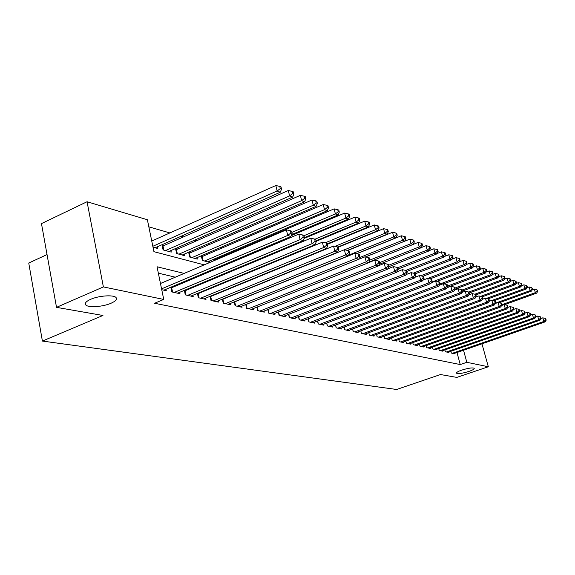 <?xml version="1.0" encoding="UTF-8"?>
<svg xmlns="http://www.w3.org/2000/svg" width="575" height="575" viewBox="0 0 575 575"><rect width="100%" height="100%" fill="white"/><g stroke="black" fill="none" stroke-linecap="round" stroke-linejoin="round"><path stroke-width="0.86" d="M461.811 370.084C468.28 368.101 472.413 367.497 474.202 368.287C474.461 369.049 472.686 370.099 468.891 371.436C462.473 373.398 458.361 373.987 456.557 373.211C456.27 372.463 458.023 371.421 461.811 370.084M90.613 299.331C98.814 295.615 113.728 294.616 116.057 297.562C117.379 299.259 115.719 301.149 111.076 303.233C102.968 306.856 88.298 307.898 85.79 304.966C84.417 303.305 86.02 301.429 90.613 299.331M47.035 254.567L28.75 263.041L42.399 341.068L396.657 389.476L440.479 374.541L456.816 377.401L488.326 366.764L466.828 362.3L463.536 350.24M42.399 341.068L102.947 315.474L56.515 307.352L41.472 223.61L87.062 201.739L147.38 219.736L153.935 251.685L204.19 264.867M233.996 251.562L232.595 251.153M221.993 248.077L220.369 247.602M209.595 244.476L207.733 243.937M196.787 240.752L194.681 240.142M183.547 236.907L181.183 236.224M169.855 232.932L148.839 226.823M450.865 351.282L451.346 353.057L454.875 353.833L454.732 353.302M444.863 349.923L445.352 351.749L448.967 352.54L448.816 351.993M438.732 348.536L439.228 350.412L442.923 351.217L442.772 350.657M432.457 347.12L432.968 349.039L436.741 349.866L436.59 349.291M426.039 345.668L426.557 347.638L430.423 348.479L430.265 347.897M419.463 344.181L419.994 346.2L423.948 347.07L423.789 346.466M412.742 342.657L413.281 344.734L417.328 345.618L417.17 345M405.849 341.097L406.403 343.232L410.55 344.137L410.385 343.505M398.791 339.502L399.359 341.687L403.607 342.621L403.442 341.967M391.568 337.863L392.143 340.113L396.491 341.061L396.319 340.393M384.158 336.181L384.747 338.495L389.203 339.466L389.031 338.783M376.56 334.449L377.164 336.835L381.735 337.834L381.556 337.13M368.769 332.681L369.387 335.132L374.073 336.159L373.894 335.433M360.777 330.862L361.409 333.392L366.217 334.442L366.031 333.694M352.576 328.993L353.223 331.595L358.16 332.681L357.966 331.904M344.152 327.082L344.813 329.762L349.887 330.869L349.686 330.072M335.512 325.105L336.181 327.872L341.392 329.008L341.191 328.188M326.629 323.078L327.319 325.932L332.666 327.103L332.458 326.255M317.501 320.994L318.205 323.941L323.703 325.141L323.495 324.271M308.114 318.852L308.84 321.892L314.489 323.128L314.273 322.223M298.461 316.645L299.208 319.786L305.016 321.058L304.8 320.124M288.535 314.367L289.297 317.616L295.277 318.924L295.047 317.961M278.314 312.024L279.091 315.387L285.25 316.732L285.02 315.74M267.792 309.609L268.59 313.088L274.929 314.475L274.692 313.447M256.946 307.122L257.765 310.723L264.299 312.153L264.054 311.082M245.777 304.549L246.61 308.279L253.345 309.752L253.093 308.653M234.255 301.897L235.11 305.771L242.053 307.287L241.802 306.144M222.367 299.151L223.251 303.176L230.41 304.743L230.151 303.55M210.105 296.319L211.003 300.495L218.399 302.112L218.133 300.883M197.433 293.394L198.361 297.728L206.001 299.402L205.721 298.123M184.352 290.361L185.301 294.874L193.193 296.599L192.905 295.27M170.825 287.22L171.796 291.92L179.953 293.703L179.666 292.323M164.4 245.388L162.006 244.727L163.084 249.924L171.242 252.102L170.926 250.578M177.84 249.061L175.706 248.472M190.842 252.612L188.959 252.102M203.435 256.055L201.789 255.609M215.639 259.39L214.209 259.002M153.022 247.236L157.55 248.443L157.219 246.847M175.548 248.544L176.597 253.532L184.496 255.645L184.18 254.179M188.65 252.231L189.671 257.032L197.318 259.081L197.017 257.665M201.336 255.803L202.335 260.418L209.738 262.401L209.444 261.036M213.943 260.712L213.627 259.253M226.033 264.816L225.846 263.975M237.748 268.762L237.59 268.079M249.104 272.55L248.989 272.018M260.037 275.799L260.604 276M271.824 278.997L272.262 279.119M184.151 273.412L157.032 266.764L163.738 299.438L154.596 303.262L460.244 364.557L456.981 352.518M239.516 292.459L239.063 292.352M227.499 289.599L226.838 289.441M215.086 286.652L214.202 286.436M202.263 283.597L201.142 283.331M189.01 280.449L187.63 280.118M175.296 277.186L158.348 273.154M161.748 289.721L166.268 290.713L165.974 289.268M173.097 287.162L171.702 286.846M186.523 290.181L185.38 289.929M199.511 293.106L198.612 292.905M212.082 295.931L211.413 295.78M224.264 298.669L223.804 298.569M56.515 307.352L103.378 286.918L87.062 201.739M481.965 343.836L488.326 366.764M460.244 364.557L466.828 362.3M163.738 299.438L103.378 286.918M247.904 289.038L247.458 288.93M235.98 286.113L235.326 285.955M223.661 283.094L222.784 282.878M210.932 279.975L209.818 279.702M197.771 276.748L196.406 276.41M216.243 268.029L217.587 268.381M229.432 271.493L230.532 271.781M242.183 274.836L243.045 275.066M254.509 278.07L255.156 278.235M266.433 281.197L266.872 281.312M161.568 288.873L287.716 235.448L290.864 236.505L163.825 290.174M160.468 283.504L286.379 229.842L287.716 235.448L290.878 232.976L292.136 233.4L291.604 231.164L290.346 230.733L290.878 232.976M290.346 230.733L286.379 229.842M290.864 236.505L292.136 233.4M155.106 247.789L280.298 192.251L277.136 191.008L275.827 185.524L151.75 241.033M280.277 188.593L281.534 189.096L281.01 186.904L279.752 186.393L280.277 188.593L277.136 191.008L152.835 246.294M281.534 189.096L280.298 192.251M275.827 185.524L279.752 186.393M174.196 292.445L300.128 239.617L303.162 240.638L177.589 293.185M170.983 288.003L298.806 234.104L300.128 239.617L303.233 237.188L304.441 237.597L303.909 235.398L302.702 234.981L303.233 237.188M302.702 234.981L298.806 234.104M303.162 240.638L304.441 237.597L348.486 219.089L345.906 218.069L303.981 235.7M187.615 295.377L312.11 243.642L315.043 244.627L190.907 296.096M184.482 290.993L310.787 238.215L312.11 243.642L315.15 241.248L316.322 241.644L315.79 239.48L314.618 239.078L315.15 241.248M314.618 239.078L310.787 238.215M315.043 244.627L316.322 241.644M200.603 298.224L323.682 247.523L326.507 248.479L203.787 298.914M197.541 293.882L322.367 242.19L323.682 247.523L326.658 245.173L327.786 245.554L327.261 243.426L326.133 243.038L326.658 245.173M326.133 243.038L322.367 242.19M326.507 248.479L327.786 245.554M213.174 300.969L334.858 251.282L337.59 252.202L216.257 301.645M210.184 296.686L333.55 246.028L334.858 251.282L337.784 248.961L338.869 249.334L338.352 247.243L337.259 246.862L337.784 248.961M337.259 246.862L333.55 246.028M337.59 252.202L338.869 249.334M168.877 251.469L292.653 197.117L289.606 195.917L288.305 190.519L162.322 246.251M292.682 193.538L293.897 194.019L293.379 191.87L292.158 191.382L292.682 193.538L289.606 195.917L165.478 250.563M293.897 194.019L292.653 197.117M288.305 190.519L292.158 191.382M182.203 255.034L304.592 201.811L301.645 200.653L300.351 195.342L175.828 249.888M304.657 198.31L305.835 198.778L305.318 196.657L304.139 196.19L304.657 198.31L301.645 200.653L178.918 254.157M305.835 198.778L304.592 201.811M300.351 195.342L304.139 196.19M195.105 258.484L316.121 206.353L313.274 205.232L311.988 200.007L188.902 253.417M316.228 202.925L317.364 203.377L316.854 201.293L315.718 200.833L316.228 202.925L313.274 205.232L191.921 257.636M317.364 203.377L316.121 206.353M311.988 200.007L315.718 200.833M207.597 261.826L327.268 210.737L324.516 209.652L323.236 204.506L201.559 256.831M327.419 207.388L328.512 207.819L328.002 205.771L326.902 205.325L327.419 207.388L324.516 209.652L204.513 261M328.512 207.819L327.268 210.737M323.236 204.506L326.902 205.325M225.35 303.636L345.661 254.912L348.313 255.796L228.34 304.283M222.424 299.395L344.368 249.744L345.661 254.912L348.536 252.633L349.593 252.993L349.068 250.93L348.012 250.563L348.536 252.633M348.012 250.563L344.368 249.744M348.313 255.796L349.593 252.993M291.633 234.622L338.05 214.978L335.39 213.936L334.118 208.869L213.821 260.137M338.237 211.701L339.293 212.125L338.79 210.098L337.726 209.674L338.237 211.701L335.39 213.936L291.892 232.379M339.293 212.125L338.05 214.978M334.118 208.869L337.726 209.674M237.152 306.216L356.119 258.419L358.678 259.282L240.041 306.849M234.284 302.026L354.832 253.338L356.119 258.419L358.937 256.177L359.957 256.522L359.44 254.495L358.419 254.143L358.937 256.177M358.419 254.143L354.832 253.338M358.678 259.282L359.957 256.522M348.702 215.869L349.729 216.279L349.226 214.288L348.198 213.878L348.702 215.869L345.906 218.069L344.648 213.081L291.202 235.678M349.729 216.279L348.486 219.089M344.648 213.081L348.198 213.878M248.587 308.717L366.239 261.819L368.719 262.653L251.397 309.328M245.784 304.57L364.96 256.809L366.239 261.819L369.006 259.605L369.991 259.943L369.481 257.945L368.489 257.607L369.006 259.605M368.489 257.607L364.96 256.809M368.719 262.653L369.991 259.943M316.099 240.745L358.592 223.064L356.09 222.079L354.84 217.163L304.089 238.445M358.836 219.916L359.835 220.311L359.332 218.349L358.333 217.947L358.836 219.916L356.09 222.079L315.007 239.214M359.835 220.311L358.592 223.064M354.84 217.163L358.333 217.947M259.684 311.14L376.036 265.111L378.436 265.916L262.401 311.736M368.755 262.567L374.771 260.18L376.036 265.111L378.753 262.933L379.708 263.257L379.205 261.287L378.242 260.964L378.753 262.933M378.242 260.964L374.771 260.18M378.436 265.916L379.708 263.257M327.369 243.843L368.381 226.917L365.959 225.961L364.715 221.123L316.228 241.284M368.654 223.826L369.624 224.214L369.121 222.281L368.158 221.893L368.654 223.826L365.959 225.961L325.191 242.83M369.624 224.214L368.381 226.917M364.715 221.123L368.158 221.893M270.451 313.497L385.53 268.302L387.859 269.078L273.089 314.072M378.544 265.7L384.272 263.436L385.53 268.302L388.197 266.153L389.131 266.469L388.621 264.529L387.694 264.213L388.197 266.153M387.694 264.213L384.272 263.436M387.859 269.078L389.131 266.469M337.812 247.056L377.868 230.647L375.525 229.727L374.282 224.954L327.47 244.267M378.17 227.621L379.105 227.995L378.609 226.09L377.674 225.709L378.17 227.621L375.525 229.727L335.002 246.359M379.105 227.995L377.868 230.647M374.282 224.954L377.674 225.709M280.902 315.783L394.738 271.393L396.994 272.147L283.468 316.343M388.024 268.741L393.48 266.599L394.738 271.393L397.361 269.272L398.259 269.582L397.756 267.67L396.858 267.361L397.361 269.272M396.858 267.361L393.48 266.599M396.994 272.147L398.259 269.582M347.357 250.412L387.068 234.269L384.797 233.371L383.561 228.67L338.28 247.214M387.399 231.301L388.305 231.66L387.816 229.784L386.903 229.418L387.399 231.301L384.797 233.371L344.526 249.78M388.305 231.66L387.068 234.269M383.561 228.67L386.903 229.418M291.051 318.004L403.657 274.39L405.849 275.123L293.545 318.543M397.217 271.695L402.414 269.668L403.657 274.39L406.238 272.306L407.114 272.6L406.611 270.717L405.742 270.415L406.238 272.306M406.805 271.443L444.432 256.845L442.57 256.112L405.749 270.423L402.414 269.668M405.849 275.123L407.114 272.6M356.522 253.712L395.995 237.784L393.789 236.914L392.567 232.278L347.731 250.499M396.348 234.866L397.232 235.218L396.743 233.364L395.859 233.012L396.348 234.866L393.789 236.914L348.587 255.192M397.232 235.218L395.995 237.784M392.567 232.278L395.859 233.012M300.912 320.16L412.318 277.294L414.446 278.012L303.334 320.685M406.13 274.555L411.082 272.643L412.318 277.294L414.855 275.238L415.703 275.533L415.207 273.671L414.359 273.384L414.855 275.238M414.359 273.384L411.082 272.643M414.446 278.012L415.703 275.533M365.427 256.917L404.663 241.191L402.522 240.35L401.307 235.779L356.737 253.762M405.037 238.33L405.893 238.675L405.404 236.842L404.548 236.505L405.037 238.33L402.522 240.35L359.44 257.643M405.893 238.675L404.663 241.191M401.307 235.779L404.548 236.505M369.006 262.049L413.073 244.504L410.996 243.685L409.788 239.171L365.484 256.932M413.475 241.694L414.302 242.025L413.82 240.228L412.987 239.89L413.475 241.694L410.996 243.685L369.941 260.051M414.302 242.025L413.073 244.504M409.788 239.171L412.987 239.89M379.191 264.349L421.252 247.717L419.225 246.927L418.032 242.478L413.109 244.432M421.669 244.964L422.474 245.281L421.993 243.505L421.188 243.182L421.669 244.964L419.225 246.927L379.55 262.638M422.474 245.281L421.252 247.717M418.032 242.478L421.188 243.182M310.5 322.252L420.728 280.118L422.79 280.816L312.85 322.769M414.783 277.344L419.498 275.533L420.728 280.118L423.222 278.092L424.041 278.372L423.552 276.539L422.733 276.259L423.222 278.092M422.733 276.259L419.498 275.533M422.79 280.816L424.041 278.372M319.822 324.293L428.893 282.864L430.898 283.533L322.108 324.796M423.178 280.054L427.671 278.336L428.893 282.864L431.343 280.866L432.141 281.139L431.66 279.328L430.855 279.055L431.343 280.866M430.855 279.055L427.671 278.336M430.898 283.533L432.141 281.139M328.886 326.277L436.82 285.523L438.768 286.178L331.114 326.765M431.336 282.684L435.613 281.06L436.82 285.523L439.235 283.554L440.012 283.82L439.53 282.037L438.754 281.772L439.235 283.554M438.754 281.772L435.613 281.06M438.768 286.178L440.012 283.82M389.059 266.613L429.194 250.844L427.232 250.075L426.039 245.683L421.338 247.545M429.626 248.134L430.416 248.45L429.935 246.697L429.151 246.38L429.626 248.134L427.232 250.075L388.793 265.197M430.416 248.45L429.194 250.844M426.039 245.683L429.151 246.38M337.712 328.203L444.533 288.111L446.423 288.751L339.882 328.677M439.264 285.243L443.332 283.712L444.533 288.111L446.912 286.17L447.666 286.429L447.185 284.668L446.43 284.409L446.912 286.17M446.43 284.409L443.332 283.712M446.423 288.751L447.666 286.429M398.116 269.035L436.921 253.884L435.009 253.137L433.83 248.803L429.338 250.563M437.374 251.225L438.136 251.527L437.661 249.794L436.899 249.493L437.374 251.225L435.009 253.137L397.763 267.698M438.136 251.527L436.921 253.884M433.83 248.803L436.899 249.493M346.301 330.086L452.022 290.634L453.869 291.252L348.414 330.546M446.962 287.737L450.836 286.285L452.022 290.634L454.365 288.715L455.105 288.959L454.624 287.227L453.891 286.975L454.365 288.715M453.891 286.975L450.836 286.285M453.869 291.252L455.105 288.959M444.899 254.222L445.639 254.517L445.172 252.813L444.432 252.511L444.899 254.222L442.57 256.112L441.399 251.836L437.108 253.51M445.639 254.517L444.432 256.845M441.399 251.836L444.432 252.511M354.667 331.912L459.317 293.077L461.107 293.681L356.723 332.364M454.451 290.167L458.138 288.794L459.317 293.077L461.624 291.187L462.336 291.432L461.862 289.714L461.15 289.469L461.624 291.187M461.15 289.469L458.138 288.794M461.107 293.681L462.336 291.432M415.243 273.793L451.742 259.72L449.93 259.009L448.773 254.783L444.676 256.378M452.223 257.147L452.949 257.435L452.482 255.746L451.756 255.458L452.223 257.147L449.93 259.009L413.324 273.147M452.949 257.435L451.742 259.72M448.773 254.783L451.756 255.458M362.818 333.694L466.411 295.464L468.158 296.046L364.823 334.132M461.739 292.524L465.24 291.23L466.411 295.464L468.683 293.595L469.38 293.832L468.905 292.136L468.215 291.899L468.683 293.595M468.215 291.899L465.24 291.23M468.158 296.046L469.38 293.832M422.884 276.309L458.857 262.516L457.096 261.826L455.939 257.658L452.029 259.167M459.353 259.986L460.058 260.267L459.598 258.599L458.893 258.319L459.353 259.986L457.096 261.826L420.699 275.799M460.058 260.267L458.857 262.516M455.939 257.658L458.893 258.319M370.76 335.433L473.318 297.778L475.015 298.353L372.715 335.865M468.826 294.831L472.154 293.602L473.318 297.778L475.554 295.938L476.229 296.168L475.769 294.501L475.087 294.263L475.554 295.938M475.087 294.263L472.154 293.602M475.015 298.353L476.229 296.168M430.05 278.868L465.786 265.248L464.068 264.572L462.925 260.453L459.195 261.884M466.296 262.753L466.979 263.027L466.519 261.381L465.836 261.107L466.296 262.753L464.068 264.572L427.893 278.386M466.979 263.027L465.786 265.248M462.925 260.453L465.836 261.107M378.501 337.13L480.039 300.042L481.692 300.596L380.406 337.547M475.726 297.074L478.889 295.909L480.039 300.042L482.245 298.217L482.907 298.439L482.447 296.793L481.785 296.563L482.245 298.217M481.785 296.563L478.889 295.909M481.692 300.596L482.907 298.439M437.007 281.376L472.535 267.9L470.86 267.246L469.725 263.178L466.167 264.536M473.06 265.449L473.721 265.715L473.268 264.09L472.6 263.824L473.06 265.449L470.86 267.246L431.617 282.145M473.721 265.715L472.535 267.9M469.725 263.178L472.6 263.824M386.055 338.776L486.594 302.242L488.204 302.781L387.909 339.185M482.447 299.259L485.444 298.166L486.594 302.242L488.764 300.438L489.411 300.66L488.951 299.029L488.304 298.813L488.764 300.438M488.304 298.813L485.444 298.166M488.204 302.781L489.411 300.66M443.785 283.813L479.112 270.487L477.48 269.848L476.352 265.83L472.959 267.123M479.643 268.072L480.29 268.338L479.845 266.728L479.191 266.469L479.643 268.072L477.48 269.848L439.897 284.043M480.29 268.338L479.112 270.487M476.352 265.83L479.191 266.469M393.422 340.393L492.976 304.383L494.543 304.908L395.233 340.788M488.994 301.393L491.841 300.358L492.976 304.383L495.118 302.608L495.743 302.817L495.291 301.214L494.665 300.998L495.118 302.608M494.665 300.998L491.841 300.358M494.543 304.908L495.743 302.817M400.603 341.96L499.201 306.475L500.732 306.985L402.378 342.348M495.37 303.471L498.072 302.493L499.201 306.475L501.314 304.714L501.925 304.923L501.472 303.334L500.861 303.126L501.314 304.714M500.861 303.126L498.072 302.493M500.732 306.985L501.925 304.923M407.618 343.498L505.267 308.509L506.762 309.012L409.35 343.872M501.587 305.498L504.146 304.585L505.267 308.509L507.351 306.777L507.948 306.978L507.495 305.411L506.898 305.203L507.351 306.777M506.898 305.203L504.146 304.585M506.762 309.012L507.948 306.978M447.134 287.414L485.523 273.01L483.934 272.385L482.813 268.417L479.579 269.639M486.062 270.638L486.694 270.89L486.249 269.301L485.616 269.05L486.062 270.638L483.934 272.385L447.558 286.048M486.694 270.89L485.523 273.01M482.813 268.417L485.616 269.05M454.969 289.211L491.769 275.468L490.223 274.864L489.109 270.94L486.026 272.097M492.322 273.132L492.94 273.377L492.495 271.81L491.877 271.565L492.322 273.132L490.223 274.864L454.861 288.082M492.94 273.377L491.769 275.468M489.109 270.94L491.877 271.565M462.25 291.101L497.864 277.869L496.354 277.272L495.255 273.405L492.315 274.498M498.432 275.569L499.035 275.806L498.59 274.261L497.986 274.016L498.432 275.569L496.354 277.272L461.962 290.066M499.035 275.806L497.864 277.869M495.255 273.405L497.986 274.016M414.467 344.993L511.182 310.5L512.641 310.989L416.156 345.359M507.653 307.481L510.068 306.619L511.182 310.5L513.238 308.782L513.82 308.983L513.374 307.431L512.792 307.23L513.238 308.782M512.792 307.23L510.068 306.619M512.641 310.989L513.82 308.983M469.157 293.02L503.815 280.212L502.342 279.63L501.242 275.799L498.446 276.841M504.383 277.941L504.972 278.171L504.534 276.647L503.944 276.41L504.383 277.941L502.342 279.63L468.718 292.071M504.972 278.171L503.815 280.212M501.242 275.799L503.944 276.41M421.159 346.459L516.961 312.441L518.377 312.915L422.805 346.818M513.568 309.415L515.854 308.603L516.961 312.441L518.988 310.744L519.556 310.938L519.11 309.4L518.542 309.206L518.988 310.744M518.542 309.206L515.854 308.603M518.377 312.915L519.556 310.938M475.877 294.903L509.615 282.49L508.178 281.93L507.092 278.142L504.426 279.127M510.198 280.255L510.772 280.485L510.334 278.976L509.759 278.746L510.198 280.255L508.178 281.93L474.842 294.206M510.772 280.485L509.615 282.49M507.092 278.142L509.759 278.746M427.692 347.882L522.596 314.331L523.983 314.798L429.302 348.234M519.333 311.305L521.496 310.536L522.596 314.331L524.594 312.656L525.148 312.843L524.709 311.327L524.156 311.14L524.594 312.656M524.156 311.14L521.496 310.536M523.983 314.798L525.148 312.843M482.382 296.772L515.286 284.726L513.878 284.172L512.799 280.428L510.269 281.362M515.868 282.519L516.429 282.742L515.998 281.247L515.437 281.024L515.868 282.519L513.878 284.172L480.722 296.326M516.429 282.742L515.286 284.726M512.799 280.428L515.437 281.024M434.075 349.284L528.094 316.178L529.453 316.631L435.649 349.622M524.968 313.152L527.009 312.426L528.094 316.178L530.071 314.525L530.61 314.705L530.179 313.21L529.633 313.023L530.071 314.525M529.633 313.023L527.009 312.426M529.453 316.631L530.61 314.705M488.211 298.784L520.813 286.896L519.448 286.357L518.37 282.663L515.969 283.547M521.41 284.726L521.956 284.948L521.532 283.468L520.979 283.252L521.41 284.726L519.448 286.357L486.472 298.396M521.956 284.948L520.813 286.896M518.37 282.663L520.979 283.252M440.313 350.642L533.471 317.982L534.793 318.428L441.852 350.98M530.466 314.949L532.385 314.273L533.471 317.982L535.418 316.343L535.95 316.523L535.512 315.043L534.987 314.863L535.418 316.343M534.987 314.863L532.385 314.273M534.793 318.428L535.95 316.523M446.416 351.979L538.717 319.743L540.011 320.182L447.918 352.31M535.835 316.717L537.647 316.077L538.717 319.743L540.644 318.126L541.161 318.298L540.212 316.66L540.644 318.126M540.212 316.66L537.647 316.077M540.011 320.182L541.161 318.298M452.381 353.287L543.842 321.468L545.107 321.892L453.848 353.603M541.075 318.435L542.778 317.838L543.842 321.468L545.747 319.865L546.25 320.038L545.323 318.413L545.747 319.865M545.323 318.413L542.778 317.838M545.107 321.892L546.25 320.038M493.788 300.797L526.218 289.024L524.882 288.499L523.818 284.841L521.532 285.674M526.822 286.882L527.354 287.098L526.93 285.638L526.398 285.423L526.822 286.882L524.882 288.499L492.092 300.416M527.354 287.098L526.218 289.024M523.818 284.841L526.398 285.423M499.244 302.759L531.501 291.101L530.193 290.591L529.137 286.975L526.966 287.759M532.112 288.995L532.63 289.203L531.688 287.543L532.112 288.995L530.193 290.591L495.578 303.111M532.63 289.203L531.501 291.101M529.137 286.975L531.688 287.543M504.584 304.678L536.662 293.135L535.383 292.632L534.333 289.053L532.277 289.8M537.273 291.051L537.783 291.259L536.856 289.62L537.273 291.051L535.383 292.632L501.86 304.707M537.783 291.259L536.662 293.135M534.333 289.053L536.856 289.62M172.572 292.093L171.673 287.766M186.013 295.025L185.114 290.77M199.015 297.872L198.116 293.681M211.6 300.624L210.709 296.499M162.998 246.007L163.853 250.132M176.453 249.665L177.308 253.726M189.47 253.208L190.325 257.205M202.077 256.644L202.932 260.576M223.79 303.291L222.899 299.223M214.295 259.965L214.41 260.511M235.606 305.878L234.715 301.868M226.27 263.796L226.457 264.644M247.056 308.38L246.172 304.434M237.978 267.914L238.129 268.604M258.168 310.809L257.298 306.978M249.327 271.874L249.449 272.406M268.942 313.167L268.101 309.487M279.407 315.452L278.588 311.916M289.577 317.68L288.779 314.273M299.453 319.837L298.677 316.559M309.048 321.935L308.301 318.78M318.385 323.977L317.652 320.936M327.463 325.967L326.751 323.035M336.303 327.901L335.613 325.069M344.907 329.777L344.231 327.046M353.287 331.61L352.633 328.979M361.445 333.399L360.812 330.848M369.402 335.139L368.783 332.673M85.79 304.966L85.438 303.09"/></g></svg>
